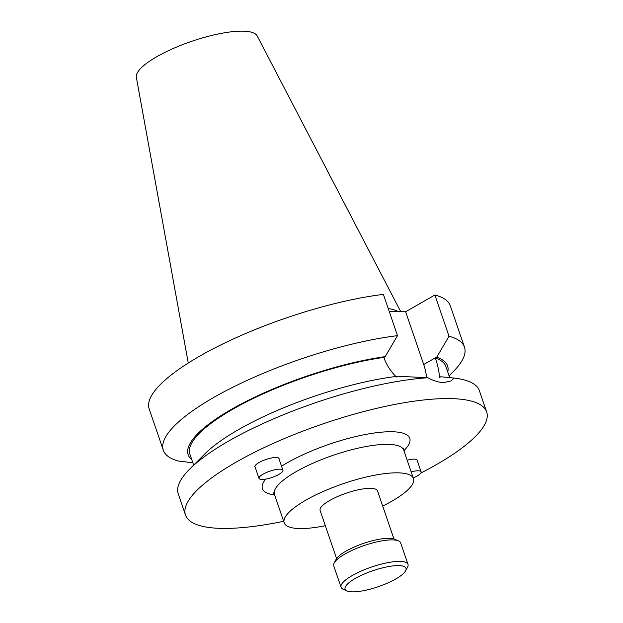 <?xml version="1.0" encoding="UTF-8"?>
<svg xmlns="http://www.w3.org/2000/svg" width="623" height="623" viewBox="0 0 623 623"><rect width="100%" height="100%" fill="white"/><g stroke="black" fill="none" stroke-linecap="round" stroke-linejoin="round"><path stroke-width="0.93" d="M352.641 591.85A32.186 8.442 -18.9 0 1 346.964 590.923A32.186 8.442 -18.9 0 1 359.681 576.135A32.186 8.442 -18.9 0 1 398.416 565.591A32.186 8.442 -18.9 0 1 405.581 570.855A32.186 8.442 -18.9 0 1 383.675 584.709A32.186 8.442 -18.9 0 1 352.641 591.85M346.964 590.923L343.148 589.226A35.371 9.275 -18.9 0 1 341.069 587.271A35.371 9.275 -18.9 0 1 361.231 571.057A35.371 9.275 -18.9 0 1 399.686 561.385A35.371 9.275 -18.9 0 1 408.003 564.352A35.371 9.275 -18.9 0 1 407.559 567.171L405.581 570.855M341.069 587.271L333.71 565.77A35.371 9.275 -18.9 0 1 334.154 562.958A35.371 9.275 -18.9 0 1 358.225 547.734A35.371 9.275 -18.9 0 1 392.326 539.884A35.371 9.275 -18.9 0 1 398.564 540.904A35.371 9.275 -18.9 0 1 400.636 542.859L408.003 564.352M334.154 562.958L336.132 559.275A32.186 8.442 -18.9 0 1 358.038 545.421A32.186 8.442 -18.9 0 1 389.071 538.28A32.186 8.442 -18.9 0 1 394.741 539.207L398.564 540.904M411.157 471.868A12.631 3.31 -18.9 0 1 418.15 470.786A12.631 3.31 -18.9 0 1 421.117 471.845A12.631 3.31 -18.9 0 1 413.236 477.934M407.169 460.218A12.733 3.341 -18.9 0 1 414.24 459.12A12.733 3.341 -18.9 0 1 417.231 460.187A12.733 3.341 -18.9 0 1 417.27 460.615M279.937 469.15A12.631 3.31 161.1 0 0 266.2 472.608A12.631 3.31 161.1 0 0 259.004 478.402A12.631 3.31 161.1 0 0 261.971 479.461A12.631 3.31 161.1 0 0 275.709 476.003A12.631 3.31 161.1 0 0 282.904 470.217A12.631 3.31 161.1 0 0 279.937 469.15M279.065 458.98A12.733 3.341 161.1 0 0 279.018 458.559A12.733 3.341 161.1 0 0 276.028 457.484A12.733 3.341 161.1 0 0 262.182 460.965A12.733 3.341 161.1 0 0 254.932 466.806A12.733 3.341 161.1 0 0 255.157 467.164M336.576 558.543L320.129 510.517A30.317 7.951 -18.9 0 1 337.409 496.617A30.317 7.951 -18.9 0 1 370.374 488.331A30.317 7.951 -18.9 0 1 377.499 490.877L393.946 538.903M325.331 525.703A68.32 17.911 -18.9 0 1 300.231 528.561A68.32 17.911 -18.9 0 1 284.181 522.829A68.32 17.911 -18.9 0 1 323.119 491.508A68.32 17.911 -18.9 0 1 397.396 472.826A68.32 17.911 -18.9 0 1 413.454 478.565A68.32 17.911 -18.9 0 1 382.701 506.063M427.861 377.764L397.715 376.245A137.099 35.947 -18.9 0 0 204.905 453.84L189.594 469.189A159.153 41.725 -18.9 0 1 427.861 377.764C433.725 380.902 439.028 382.514 443.786 382.592L450.966 380.949L454.159 378.075A159.153 41.725 -18.9 0 1 455.312 378.216A159.153 41.725 -18.9 0 1 479.391 390.73L486.656 411.943A159.153 41.725 -18.9 0 1 420.829 473.067M396.376 377.016C390.66 371.347 386.47 364.813 383.807 357.407L385.17 356.629L397.505 335.649L383.379 294.375A159.153 41.725 -18.9 0 0 222.411 344.145A159.153 41.725 -18.9 0 0 149.193 408.976L163.319 450.242A159.153 41.725 -18.9 0 1 236.538 385.411A159.153 41.725 -18.9 0 1 397.505 335.649M188.271 363.022L136.344 77.283A63.912 16.759 -18.9 0 1 174.051 48.142A63.912 16.759 -18.9 0 1 242.433 31.15A63.912 16.759 -18.9 0 1 257.182 35.908L400.76 311.702M283.652 521.287A159.153 41.725 -18.9 0 1 222.902 528.421A159.153 41.725 -18.9 0 1 185.506 515.05A159.153 41.725 -18.9 0 1 276.207 442.096A159.153 41.725 -18.9 0 1 449.253 398.572A159.153 41.725 -18.9 0 1 486.656 411.943M185.506 515.05L178.24 493.837A159.153 41.725 -18.9 0 1 189.594 469.189M464.47 347.136A159.153 41.725 -18.9 0 0 449.027 336.256L434.893 294.991A159.153 41.725 -18.9 0 1 450.336 305.87L464.47 347.136A159.153 41.725 -18.9 0 1 453.116 371.783L449.058 375.848M192.819 462.71L178.762 461.129A159.153 41.725 -18.9 0 1 163.319 450.242M434.893 294.991L405.651 311.765L389.266 311.57M449.027 336.256L436.684 357.236L435.329 358.023C437.86 365.374 439.231 371.876 439.449 377.522L440.788 376.751L454.159 378.075M193.652 465.132L189.883 454.136A135.284 35.472 -18.9 0 1 249.535 400.309A135.284 35.472 -18.9 0 1 383.807 357.407M435.329 358.023A135.284 35.472 -18.9 0 1 445.858 366.495L449.65 377.554M191.775 459.657A137.099 35.947 -18.9 0 1 240.073 404.576A137.099 35.947 -18.9 0 1 385.17 356.629M436.684 357.236A137.099 35.947 -18.9 0 1 447.75 372.017M388.222 308.541A111.167 29.149 -18.9 0 1 398.455 311.679M426.568 377.709A40.9 23.425 60.2 0 0 423.71 364.51L405.651 311.765M403.54 448.249L403.704 450.086A68.32 17.911 161.1 0 0 387.646 444.347A68.32 17.911 161.1 0 0 313.369 463.029A68.32 17.911 161.1 0 0 274.432 494.343L273.427 492.793M281.541 466.23A77.867 20.419 -18.9 0 1 391.454 431.731A77.867 20.419 -18.9 0 1 403.891 450.639M274.618 494.896A77.867 20.419 -18.9 0 1 265.741 479.095M436.84 356.979L423.71 364.51M259.004 478.402L254.885 466.378M284.181 522.829L274.432 494.343M453.318 377.959L455.312 378.216M413.454 478.565L403.704 450.086M282.904 470.217L278.793 458.193M421.117 471.845L417.005 459.829"/></g></svg>
